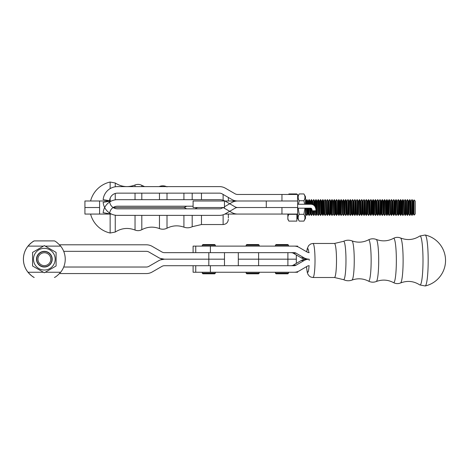 <?xml version="1.0" encoding="UTF-8"?>
<svg xmlns="http://www.w3.org/2000/svg" width="468" height="468" viewBox="0 0 468 468"><rect width="100%" height="100%" fill="white"/><g stroke="black" fill="none" stroke-linecap="round" stroke-linejoin="round"><path stroke-width="0.7" d="M223.16 207.529L222.095 208.143A5.224 5.224 0 0 1 219.48 208.839L117.474 208.839A7.839 7.839 0 0 1 109.752 202.363L109.553 201.228L103.118 202.363L109.553 201.228L109.752 202.363A7.839 7.839 0 0 0 117.474 208.839L219.48 208.839A5.224 5.224 0 0 0 222.095 208.143L223.16 207.529L231.748 212.484A11.758 11.758 0 0 0 237.627 214.057L281.958 214.057L281.958 207.529M103.118 202.363L103.317 203.498A14.373 14.373 0 0 0 117.474 215.374L219.48 215.374A11.758 11.758 0 0 0 225.36 213.8L235.012 208.225A5.224 5.224 0 0 1 237.627 207.529L297.642 207.529L297.642 194.46L237.627 194.46A5.224 5.224 0 0 1 235.012 193.758L225.36 188.189A11.758 11.758 0 0 0 219.48 186.609L117.474 186.609A14.373 14.373 0 0 0 103.317 198.49L103.118 199.62L109.553 200.754L109.752 199.625A7.839 7.839 0 0 1 117.474 193.144L219.48 193.144A5.224 5.224 0 0 1 222.095 193.846L231.748 199.415A11.758 11.758 0 0 0 237.627 200.994L193.103 200.994L224.464 200.994L224.464 207.529L193.103 207.529L224.464 207.529L224.464 200.994L266.28 200.994L266.28 207.529L297.642 207.529L297.642 200.994L266.28 200.994L266.28 207.529L237.627 207.529A5.224 5.224 0 0 0 235.012 208.225L225.36 213.8A11.758 11.758 0 0 1 219.48 215.374L117.474 215.374A14.373 14.373 0 0 1 103.317 203.498L103.118 202.363M231.748 202.568A11.758 11.758 0 0 1 237.627 200.994L266.28 200.994L237.627 200.994A11.758 11.758 0 0 0 231.748 202.568L224.464 206.774L231.748 202.568M291.248 252.65L292.57 252.866A3.919 3.89 90 0 1 293.225 253.17L301.152 257.786A10.454 10.378 -90 0 0 306.037 259.178A10.454 10.378 90 0 0 301.152 260.577L293.225 265.186A3.919 3.89 -90 0 1 292.57 265.491L291.248 265.713M193.103 265.713L193.103 272.247L294.132 272.247A10.454 10.378 90 0 0 299.315 270.849L307.248 266.233A3.919 3.89 90 0 1 309.196 265.707M293.225 265.186L296.074 265.186L304.007 260.577A10.454 10.378 -90 0 1 309.196 259.178A10.454 10.378 90 0 1 304.007 257.786L296.074 253.17A3.919 3.89 90 0 0 294.132 252.65L210.389 252.65L210.389 246.115L294.132 246.115A10.454 10.378 -90 0 1 299.315 247.513L307.248 252.129A3.919 3.89 -90 0 0 309.196 252.65M296.074 265.186A3.919 3.89 -90 0 1 294.132 265.713L210.389 265.713L210.389 272.247M193.103 252.65L193.103 246.115L210.389 246.115M428.185 260.483A25.494 3.089 -90 0 0 425.184 234.994A25.494 3.089 -90 0 0 425.178 234.994L419.784 236.042A24.529 2.972 -90 0 1 423.002 260.483A24.529 2.972 -90 0 1 419.784 284.924L425.178 285.971A25.494 3.089 -90 0 0 425.184 285.971A25.494 3.089 -90 0 0 428.185 260.483M306.499 259.184L306.499 259.535M288.493 273.16L275.424 273.16L276.079 273.815L287.838 273.815L288.493 273.16L288.493 272.247M288.493 245.197L287.838 244.548L276.079 244.548L275.424 245.197L288.493 245.197L288.493 246.115M215.339 273.16L202.252 273.16L202.925 273.815L214.683 273.815L215.339 273.16L215.339 272.247M215.339 245.197L214.683 244.548L202.925 244.548L202.27 245.197L215.339 245.197L215.339 246.115M259.196 273.16L246.133 273.16L246.782 273.815L258.541 273.815L259.196 273.16L259.196 272.247M259.196 245.197L258.541 244.548L246.782 244.548L246.133 245.197L259.196 245.197L259.196 246.115M202.252 273.16L202.252 272.247L202.27 273.16L202.925 273.815M202.925 244.548L202.252 245.197L202.27 246.115L202.252 245.197M44.355 267.029L44.355 267.029A7.839 7.839 -90 0 1 36.492 259.19A7.839 7.839 -90 0 1 44.361 251.351L44.361 251.351A7.839 7.839 90 0 0 36.516 259.19A7.839 7.839 90 0 0 44.361 267.029L44.361 267.029A7.839 7.839 -90 0 1 36.516 259.19A7.839 7.839 -90 0 1 44.355 251.351L44.355 251.351A7.839 7.839 90 0 0 36.516 259.19A7.839 7.839 -90 0 1 44.355 251.351L44.355 251.351A7.839 7.839 90 0 0 36.516 259.19A7.839 7.839 90 0 0 44.355 267.029L44.355 267.029A7.839 7.839 -90 0 1 36.516 259.19A7.839 7.839 90 0 0 44.355 267.029L44.355 267.029A7.839 7.839 -90 0 1 36.516 259.19A7.839 7.839 -90 0 1 44.355 251.351L44.355 251.351A7.839 7.839 90 0 0 36.51 259.19A7.839 7.839 -90 0 1 44.355 251.351L44.355 251.351A7.839 7.839 90 0 0 36.516 259.19A7.839 7.839 90 0 0 44.355 267.029L44.355 267.029A7.839 7.839 -90 0 1 36.516 259.19A7.839 7.839 90 0 0 44.355 267.029L44.355 267.029A7.839 7.839 -90 0 1 36.516 259.19A7.839 7.839 -90 0 1 44.343 251.351M44.361 267.029L44.361 267.029A7.839 7.839 -90 0 1 36.522 259.19A7.839 7.839 90 0 0 44.361 267.029A7.839 7.839 -90 0 1 36.527 259.19A7.839 7.839 -90 0 1 44.361 251.351L44.361 251.351A7.839 7.839 90 0 0 36.522 259.19A7.839 7.839 -90 0 1 44.366 251.351L44.361 251.351A7.839 7.839 -90 0 1 52.205 259.19A7.839 7.839 -90 0 1 44.366 267.029L44.361 267.029A7.839 7.839 -90 0 1 36.522 259.19A7.839 7.839 90 0 0 44.361 267.029A7.839 7.839 -90 0 1 36.522 259.19A7.839 7.839 90 0 0 44.366 267.029L44.366 267.029A7.839 7.839 -90 0 1 36.522 259.19A7.839 7.839 90 0 0 44.361 267.029L44.361 267.029A7.839 7.839 -90 0 1 36.522 259.19A7.839 7.839 -90 0 1 44.361 251.351L44.361 251.351A7.839 7.839 90 0 0 36.522 259.19A7.839 7.839 -90 0 1 44.361 251.351L44.366 251.351A7.839 7.839 90 0 0 36.527 259.19A7.839 7.839 90 0 0 44.366 267.029A7.839 7.839 90 0 1 36.522 259.19A7.839 7.839 -90 0 1 44.366 251.351L44.361 251.351A7.839 7.839 90 0 0 36.522 259.19A7.839 7.839 -90 0 1 44.361 251.351L44.361 251.351A7.839 7.839 -90 0 1 44.366 251.351L44.366 251.351A7.839 7.839 90 0 0 36.522 259.19A7.839 7.839 90 0 1 44.361 251.351L44.361 251.351M36.744 259.19A7.623 7.623 90 0 0 48.175 265.789A7.623 7.623 90 0 0 48.175 252.585A7.623 7.623 90 0 0 36.744 259.19M37.931 259.19A6.435 6.435 90 0 0 47.584 264.765A6.435 6.435 90 0 0 47.584 253.615A6.435 6.435 90 0 0 37.931 259.19M43.436 272.253L28.01 272.253C30.742 275.19 32.813 276.933 34.205 277.483A20.908 20.908 -90 0 1 29.145 273.564L28.01 272.253A20.908 20.908 -90 0 1 28.01 246.121A20.908 20.908 90 0 0 28.01 272.253L27.986 272.253A20.908 20.908 -90 0 1 27.986 246.121C30.724 243.184 32.789 241.441 34.187 240.897C32.807 241.441 30.742 243.184 28.01 246.121L29.145 244.817A20.908 20.908 -90 0 1 34.205 240.897L34.205 240.897A20.908 20.908 90 0 0 29.127 244.817L27.986 246.121A20.908 20.908 90 0 0 27.986 272.253L29.145 273.564A20.908 20.908 90 0 0 34.187 277.483L34.205 277.483C32.789 276.933 30.718 275.19 27.986 272.253M54.446 277.483L54.434 277.483C55.85 276.933 57.915 275.19 60.653 272.253A20.908 20.908 90 0 0 60.653 246.121C57.915 243.184 55.85 241.441 54.446 240.897L34.187 240.897M44.331 272.774L56.096 265.982L56.096 252.398L44.331 245.606L32.573 252.398L32.573 265.982L44.331 272.774L32.567 265.982L32.573 252.398M32.567 252.398L44.331 245.606M33.491 259.19A10.846 10.846 90 0 0 49.754 268.579A10.846 10.846 90 0 0 49.754 249.795A10.846 10.846 90 0 0 33.491 259.19M266.28 272.247L297.642 272.247L297.642 271.633M297.642 246.73L297.642 246.115L266.28 246.115M296.332 254.978L296.332 259.178L238.306 259.178L238.306 265.713M296.332 263.379L296.332 259.178L238.306 259.178L238.306 252.65M63.712 267.029L146.338 267.029A5.224 5.224 -90 0 0 148.947 266.327L158.599 260.758A11.758 11.758 -90 0 1 164.479 259.178L160.36 259.921A11.758 11.758 90 0 0 158.582 260.758L148.929 266.327A5.224 5.224 -90 0 1 146.314 267.029M59.512 273.564L146.338 273.564A11.758 11.758 90 0 0 152.217 271.984L161.864 266.415A5.224 5.224 90 0 1 164.479 265.713L224.488 265.713L224.488 259.178L208.816 259.178L208.816 265.713M224.488 265.713L224.488 252.65L224.488 259.178L164.461 259.178L160.36 258.441A11.758 11.758 -90 0 1 158.582 257.605A11.758 11.758 90 0 0 164.479 259.178L208.816 259.178L208.816 252.65L164.479 252.65A5.224 5.224 -90 0 1 161.864 251.948L152.217 246.373A11.758 11.758 -90 0 0 146.338 244.799L59.5 244.799M63.706 251.334L146.338 251.334A5.224 5.224 90 0 1 148.947 252.036L158.599 257.605L148.929 252.036A5.224 5.224 90 0 0 146.314 251.334M224.488 252.65L208.816 252.65M224.886 200.994A11.758 11.758 0 0 0 219.48 199.678L117.474 199.678A14.373 14.373 0 0 0 103.317 211.559L103.118 212.688L109.553 213.823L109.752 212.688A7.839 7.839 0 0 1 117.474 206.212L193.103 206.212M225.36 201.252L235.012 206.827A5.224 5.224 0 0 0 237.627 207.529L266.28 207.529M281.958 214.057L297.642 214.057L297.642 207.529M195.08 208.839L196.437 208.049A3.919 3.89 90 0 1 198.385 207.529M186.633 208.839L185.264 208.049A3.919 3.89 90 0 0 183.321 207.523L113.133 207.523L183.321 207.529A3.919 3.89 -90 0 0 185.264 207.008L186.633 206.212M99.585 214.063L84.924 214.063L84.924 207.529L99.585 207.523L99.585 214.063L111.478 214.063M224.886 214.057L247.086 214.057M99.585 200.988L99.585 207.523L84.924 207.523L84.924 200.988L111.478 200.988M144.571 186.609L141.804 185.351C139.599 184.211 137.346 184.094 135.036 185C128.103 187.656 121.51 186.989 115.251 183L110.144 182.029L110.144 188.622M110.144 198.198L110.144 200.988M110.144 214.063L110.144 233.023L115.251 232.052L115.251 215.204M159.067 186.609L159.459 186.463C162.033 185.509 164.555 185.638 167.012 186.861M228.343 197.455L228.343 200.994M228.343 214.057L228.343 217.983M314.572 205.967L314.572 200.924L315.139 200.924L315.859 199.684L315.859 208.588M315.859 210.793L316.14 215.368L316.14 199.684L316.859 200.924L316.859 214.128L316.14 215.368M296.858 194.46L296.858 193.945L288.891 193.945L288.61 194.46M288.82 214.057L288.891 214.321C287.481 216.585 287.481 218.849 288.891 221.112L296.858 221.112L296.858 214.057M296.858 214.321L288.891 214.321M398.467 215.368L398.467 199.684L398.18 215.368L399.181 214.128L399.748 214.128L400.748 215.368L400.748 199.684L401.468 200.924L401.468 214.128L400.748 215.368M361.875 215.368L361.875 199.684L361.589 215.368L362.589 214.128L363.162 214.128L364.162 215.368L364.162 199.684L363.876 215.368M399.181 214.128L399.181 200.924L399.748 200.924L400.468 199.684L400.468 215.368M329.864 215.368L329.864 199.684L330.578 200.924L330.578 214.128L329.577 215.368L329.864 199.684M371.025 215.368L371.025 199.684L370.738 215.368L371.738 214.128L372.312 214.128L373.312 215.368L373.312 199.684L374.026 200.924L374.026 214.128L373.312 215.368M414.057 199.906L414.057 215.145L415.245 213.964L415.245 201.088L414.057 199.906L413.472 200.924L413.472 214.128L414.057 215.145M287.838 214.057L287.838 219.287L288.891 221.112M380.168 215.368L380.168 199.684L380.888 200.924L380.888 214.128L379.887 215.368L380.168 199.684M380.888 200.924L381.455 200.924L382.169 199.684L382.169 215.368L382.455 199.684L383.169 200.924L383.169 214.128L382.455 215.368M366.45 215.368L366.45 199.684L367.164 200.924L367.164 214.128L366.163 215.368L366.45 199.684M352.732 215.368L352.732 199.684L353.445 200.924L353.445 214.128L352.445 215.368L352.732 199.684M393.892 215.368L393.892 199.684L394.606 200.924L394.606 214.128L393.606 215.368L393.892 199.684M371.738 214.128L371.738 200.924L372.312 200.924L373.025 199.684L373.025 215.368M307.71 208.178L307.71 214.128L306.996 215.368L306.996 208.178M306.996 204.259L306.996 199.684L307.71 200.924L307.71 204.259M412.185 215.368L412.185 199.684L412.899 200.924L412.899 214.128L411.899 215.368L412.185 199.684M340.295 200.924L340.295 214.128L339.721 214.128L339.721 200.924L340.295 200.924L341.008 199.684L341.008 215.368L341.295 199.684L342.009 200.924L342.009 214.128L341.295 215.368M343.296 199.684L343.582 215.368L343.582 199.684L342.582 200.924L342.582 214.128L343.296 215.368M391.605 215.368L391.605 199.684L391.318 215.368L392.319 214.128L392.892 214.128L393.606 215.368M351.158 214.128L350.444 215.368L350.444 199.684L351.158 200.924L351.158 214.128L351.731 214.128L352.445 215.368M394.606 200.924L395.179 200.924L395.893 199.684L395.893 215.368L396.18 199.684L396.893 200.924L396.893 214.128L396.18 215.368M377.887 215.368L377.887 199.684L378.6 200.924L378.6 214.128L377.6 215.368L377.887 199.684M357.3 215.368L357.3 199.684L358.02 200.924L358.02 214.128L357.02 215.368L357.3 199.684M323.716 214.128L323.002 215.368L323.002 199.684L323.716 200.924L323.716 214.128L324.289 214.128L325.003 215.368L325.289 199.684L325.003 215.368M305.423 200.924L305.996 200.924L306.71 199.684L306.71 204.259M306.71 208.178L306.996 215.368M401.468 200.924L402.035 200.924L402.749 199.684L402.749 215.368L403.036 199.684L403.749 200.924L403.749 214.128L404.323 214.128L405.323 215.368L405.323 199.684L405.036 215.368M359.307 199.684L359.588 215.368L359.588 199.684L358.587 200.924L358.587 214.128L359.307 215.368M297.642 214.057L297.642 218.392L299.222 221.112C297.806 218.849 297.806 216.585 299.222 214.321L298.18 208.178L299.222 214.321L303.902 214.321C305.317 216.585 305.317 218.849 303.902 221.112L299.222 221.112C297.806 218.849 297.806 216.585 299.222 214.321L303.902 214.321C305.317 216.585 305.317 218.849 303.902 221.112L299.222 221.112L297.642 218.375L296.858 218.392M348.157 215.368L348.157 199.684L348.871 200.924L348.871 214.128L347.87 215.368L348.157 199.684M336.72 215.368L336.439 199.684L336.439 215.368L337.44 214.128L338.007 214.128L339.007 215.368L339.007 199.684L339.721 200.924M346.583 214.128L345.87 215.368L345.87 199.684L346.583 200.924L346.583 214.128L347.157 214.128L347.87 215.368M407.61 215.368L407.61 199.684L408.324 200.924L408.324 214.128L407.324 215.368L407.61 199.684M409.611 199.684L409.898 215.368L409.898 199.684L408.897 200.924L408.897 214.128L409.611 215.368M387.744 214.128L387.03 215.368L387.03 199.684L387.744 200.924L387.744 214.128L388.317 214.128L389.031 215.368L389.317 199.684L390.031 200.924L390.031 214.128L389.317 215.368M337.44 214.128L337.44 200.924L338.007 200.924L338.721 199.684L338.721 215.368M387.744 200.924L388.317 200.924L389.031 199.684L389.031 215.368M348.871 200.924L349.444 200.924L350.158 199.684L350.444 215.368M355.019 215.368L355.019 199.684L354.732 215.368L355.733 214.128L356.3 214.128L357.02 215.368M376.313 214.128L375.599 215.368L375.599 199.684L376.313 200.924L376.313 214.128L376.88 214.128L377.6 215.368M383.169 200.924L383.742 200.924L384.456 199.684L384.456 215.368L384.743 199.684L385.456 200.924L385.456 214.128L386.03 214.128L387.03 215.368M385.456 200.924L386.03 200.924L386.743 199.684L386.743 215.368M344.869 200.924L344.869 214.128L344.296 214.128L344.296 200.924L344.869 200.924L345.583 199.684L345.87 215.368M327.577 215.368L327.577 199.684L327.29 215.368L328.29 214.128L328.864 214.128L329.577 215.368M319.714 200.924L319.714 214.128L319.141 214.128L319.141 200.924L319.714 200.924L320.428 199.684L320.715 215.368L320.715 199.684L321.428 200.924L321.428 214.128L322.002 214.128L323.002 215.368M321.428 200.924L322.002 200.924L322.715 199.684L322.715 215.368M319.141 214.128L318.427 215.368L318.427 199.684L319.141 200.924M316.859 200.924L317.427 200.924L318.141 199.684L318.427 215.368M309.997 204.259L309.997 200.924L310.571 200.924L311.284 199.684L311.284 204.294M311.284 208.313L311.284 215.368L311.571 208.506M335.152 214.128L334.439 215.368L334.439 199.684L335.152 200.924L335.152 214.128L335.72 214.128L336.439 215.368M333.438 200.924L333.438 214.128L332.865 214.128L332.865 200.924L333.438 200.924L334.152 199.684L334.439 215.368M307.71 200.924L308.283 200.924L308.997 199.684L308.997 204.259M308.997 208.178L308.997 215.368L309.284 208.178M309.284 204.259L309.284 199.684L309.997 200.924M311.571 204.329L311.571 199.684L312.285 200.924L312.285 204.504M330.578 200.924L331.151 200.924L331.865 199.684L331.865 215.368L332.151 199.684L332.865 200.924M313.572 210.793L313.572 215.368L313.858 210.793M313.858 205.312L313.858 199.684L313.572 205.113M369.451 214.128L368.737 215.368L368.737 199.684L369.451 200.924L369.451 214.128L370.024 214.128L370.738 215.368M374.026 200.924L374.599 200.924L375.313 199.684L375.599 215.368M367.164 200.924L367.737 200.924L368.451 199.684L368.737 215.368M297.642 204.259L310.705 204.259C313.642 204.276 315.385 206.019 315.935 209.488L315.935 210.793L312.016 210.793L312.016 209.488L310.705 208.178L297.642 208.178L310.705 208.178L312.016 209.488L312.016 210.793L315.935 210.793L315.935 209.488C315.385 206.019 313.642 204.276 310.705 204.259L297.642 204.259M303.902 200.737L304.691 204.259L303.902 200.737L299.222 200.737C297.806 198.473 297.806 196.209 299.222 193.945L303.902 193.945C305.317 196.209 305.317 198.473 303.902 200.737L299.222 200.737C297.806 198.473 297.806 196.209 299.222 193.945L303.902 193.945C305.317 196.209 305.317 198.473 303.902 200.737M298.426 204.259L299.222 200.737L298.426 204.259M304.943 208.178L303.902 214.321L304.943 208.178M305.481 196.683L305.481 204.259L305.481 196.683L303.902 193.945L305.481 196.683M305.481 208.178L305.481 218.375L303.902 221.112L305.481 218.375L305.481 208.178M297.642 200.994L266.28 200.994M281.958 200.994L281.958 194.46M301.152 260.577L304.007 260.577M293.225 253.17L296.074 253.17M301.152 257.786L304.007 257.786M343.512 279.636C346.273 280.958 349.093 281.104 351.977 280.086A19.621 2.375 -90 0 0 354.247 260.483A19.621 2.375 -90 0 0 351.977 240.88C349.093 239.862 346.273 240.008 343.512 241.33L334.439 243.465A17.018 2.059 -90 0 1 336.504 260.483A17.018 2.059 -90 0 1 334.439 277.501L343.512 279.636A19.188 2.322 -90 0 0 345.975 260.483A19.188 2.322 -90 0 0 343.512 241.33M351.977 280.086C357.646 278.091 363.145 278.431 368.486 281.11A20.668 2.504 -90 0 0 371.147 260.483A20.668 2.504 -90 0 0 368.486 239.856C363.145 242.535 357.646 242.874 351.977 240.88M368.486 281.11C371.019 282.379 373.61 282.514 376.266 281.525A21.066 2.551 -90 0 0 378.7 260.483A21.066 2.551 -90 0 0 376.266 239.446C373.61 238.452 371.019 238.586 368.486 239.856M376.266 281.525C382.192 279.332 387.937 279.688 393.489 282.608A22.171 2.685 -90 0 0 396.355 260.483A22.171 2.685 -90 0 0 393.489 238.358C387.937 241.277 382.192 241.634 376.266 239.446M309.196 260.483A11.788 1.427 -90 0 0 309.19 259.184M308.833 252.632A11.788 1.427 -90 0 0 306.792 251.86M306.347 259.184A11.788 1.427 -90 0 0 306.341 259.576M306.552 266.643A11.788 1.427 -90 0 0 307.833 272.259A11.788 1.427 -90 0 0 309.05 265.713M419.784 284.924C413.753 281.034 407.335 280.385 400.532 282.982A22.528 2.732 -90 0 0 403.118 260.483A22.528 2.732 -90 0 0 400.532 237.984C407.335 240.581 413.753 239.932 419.784 236.042M306.499 266.672L307.271 272.388L307.926 274.248L309.295 276.085L310.805 277.05L312.957 277.501A17.018 2.059 -90 0 0 315.017 260.483A17.018 2.059 -90 0 0 312.957 243.465L334.439 243.465M60.653 272.253L45.226 272.253M60.653 246.121L45.226 246.121M43.436 246.121L27.986 246.121M258.605 265.713L258.605 252.65M287.89 265.713L287.89 252.65M115.251 183L115.251 186.785M115.251 193.465L115.251 199.854M183.918 193.144L183.918 199.678M183.918 215.374L183.918 227.15C186.738 228.138 189.493 227.998 192.19 226.717L201.474 224.541L201.474 215.374M192.19 193.144L192.19 199.678M192.19 215.374L192.19 226.717M167.012 193.144L167.012 199.678M167.012 215.374L167.012 228.197C172.499 225.465 178.138 225.12 183.918 227.15M159.459 193.144L159.459 199.678M159.459 215.374L159.459 228.589C162.033 229.548 164.555 229.414 167.012 228.197M141.804 185.351L141.804 186.609M141.804 193.144L141.804 199.678M141.804 215.374L141.804 229.7C147.525 226.723 153.41 226.354 159.459 228.589M201.474 193.144L201.474 199.678M135.036 185L135.036 186.609M135.036 193.144L135.036 199.678M135.036 215.374L135.036 230.051C128.103 227.395 121.51 228.062 115.251 232.052M223.119 194.436L223.119 200.257M223.119 214.8L223.119 224.541L201.474 224.541M305.996 200.924L305.996 204.259M305.996 208.178L305.996 214.128L306.71 215.368M315.139 200.924L315.139 206.721M315.139 210.793L315.139 214.128L315.859 215.368M399.748 200.924L399.748 214.128M403.749 200.924L404.323 200.924L404.323 214.128M381.455 200.924L381.455 214.128L382.169 215.368M396.893 200.924L397.467 200.924L397.467 214.128L398.18 215.368M372.312 200.924L372.312 214.128M361.875 199.684L362.589 200.924L362.589 214.128M323.716 200.924L324.289 200.924L324.289 214.128M374.599 200.924L374.599 214.128L375.313 215.368M351.158 200.924L351.731 200.924L351.731 214.128M395.179 200.924L395.179 214.128L395.893 215.368M376.313 200.924L376.88 200.924L376.88 214.128M378.6 200.924L379.168 200.924L379.168 214.128L379.887 215.368M346.583 200.924L347.157 200.924L347.157 214.128M386.03 200.924L386.03 214.128M388.317 200.924L388.317 214.128M360.875 214.128L360.307 214.128L360.307 200.924L360.875 200.924L360.875 214.128L361.589 215.368M402.035 200.924L402.035 214.128L402.749 215.368M312.285 210.793L312.285 214.128L312.858 214.128L313.572 215.368M312.285 200.924L312.858 200.924L312.858 204.721M312.858 210.793L312.858 214.128M317.427 200.924L317.427 214.128L318.141 215.368M326.576 214.128L326.576 200.924L326.003 200.924L326.003 214.128L326.576 214.128L327.29 215.368M314.572 210.793L314.572 214.128L315.139 214.128M409.898 215.368L410.611 214.128L410.611 200.924L411.185 200.924L411.185 214.128L411.899 215.368M328.864 214.128L328.864 200.924L328.29 200.924L328.29 214.128M365.45 214.128L364.876 214.128L364.876 200.924L365.45 200.924L365.45 214.128L366.163 215.368M369.451 200.924L370.024 200.924L370.024 214.128M405.323 215.368L406.037 214.128L406.037 200.924L406.61 200.924L406.61 214.128L407.324 215.368M367.737 200.924L367.737 214.128L368.451 215.368M356.3 214.128L356.3 200.924L355.733 200.924L355.733 214.128M392.892 214.128L392.892 200.924L392.319 200.924L392.319 214.128M335.152 200.924L335.72 200.924L335.72 214.128M338.007 200.924L338.007 214.128M322.002 200.924L322.002 214.128M349.444 200.924L349.444 214.128L350.158 215.368M390.031 200.924L390.605 200.924L390.605 214.128L391.318 215.368M383.742 200.924L383.742 214.128L384.456 215.368M308.283 200.924L308.283 204.259M308.283 208.178L308.283 214.128L308.997 215.368M309.997 208.178L309.997 214.128L310.571 214.128L311.284 215.368M310.571 200.924L310.571 204.259M310.571 208.178L310.571 214.128M331.151 200.924L331.151 214.128L331.865 215.368M353.445 200.924L354.019 200.924L354.019 214.128L354.732 215.368M362.589 200.924L363.162 200.924L363.162 214.128M195.741 272.247L195.741 265.713M195.741 246.115L195.741 252.65M425.4 285.919A26.132 26.132 0 0 0 425.4 235.047M312.957 277.501L334.439 277.501M312.957 243.465L310.787 243.922L308.658 245.565L307.248 248.654L306.721 251.819M400.532 237.984C398.122 237.036 395.776 237.159 393.489 238.358M400.532 282.982C398.122 283.93 395.776 283.807 393.489 282.608M275.424 245.197L275.424 246.115M275.424 272.247L275.424 273.16M246.133 245.197L246.133 246.115M246.133 272.247L246.133 273.16M110.144 182.029A26.132 26.132 0 0 0 90.581 200.988M90.581 214.063A26.132 26.132 0 0 0 110.144 233.023M223.119 224.541C226.29 224.231 228.033 222.493 228.343 219.316M135.036 230.051C137.346 230.958 139.599 230.841 141.804 229.7M305.423 214.128L305.996 214.128M288.592 194.46L288.891 193.945M399.181 200.924L398.467 199.684M397.467 200.924L398.18 199.684M371.738 200.924L371.025 199.684M374.026 214.128L374.599 214.128M340.295 214.128L341.008 215.368M380.888 214.128L381.455 214.128M378.6 214.128L379.168 214.128M360.875 200.924L361.589 199.684M401.468 214.128L402.035 214.128M316.859 214.128L317.427 214.128M404.323 200.924L405.036 199.684M347.157 200.924L347.87 199.684M337.44 200.924L336.72 199.684M396.893 214.128L397.467 214.128M394.606 214.128L395.179 214.128M411.185 200.924L411.899 199.684M410.611 200.924L409.898 199.684M365.45 200.924L366.163 199.684M370.024 200.924L370.738 199.684M406.61 200.924L407.324 199.684M410.611 214.128L411.185 214.128M412.899 200.924L413.472 200.924M412.899 214.128L413.472 214.128M367.164 214.128L367.737 214.128M358.02 200.924L358.587 200.924M358.02 214.128L358.587 214.128M390.031 214.128L390.605 214.128M376.88 200.924L377.6 199.684M335.72 200.924L336.439 199.684M383.169 214.128L383.742 214.128M344.869 214.128L345.583 215.368M344.296 200.924L343.582 199.684M344.296 214.128L343.582 215.368M307.71 214.128L308.283 214.128M319.714 214.128L320.428 215.368M330.578 214.128L331.151 214.128M342.009 200.924L342.582 200.924M342.009 214.128L342.582 214.128M321.428 214.128L320.715 215.368M324.289 200.924L325.003 199.684M360.307 200.924L359.588 199.684M360.307 214.128L359.588 215.368M392.892 200.924L393.606 199.684M392.319 200.924L391.605 199.684M355.733 200.924L355.019 199.684M354.019 200.924L354.732 199.684M356.3 200.924L357.02 199.684M326.003 200.924L325.289 199.684M326.003 214.128L325.289 215.368M326.576 200.924L327.29 199.684M339.721 214.128L339.007 215.368M390.605 200.924L391.318 199.684M309.997 214.128L309.284 215.368M312.285 214.128L311.571 215.368M353.445 214.128L354.019 214.128M348.871 214.128L349.444 214.128M332.865 214.128L332.151 215.368M379.168 200.924L379.887 199.684M403.749 214.128L403.036 215.368M385.456 214.128L384.743 215.368M314.572 200.924L313.858 199.684M314.572 214.128L313.858 215.368M406.037 200.924L405.323 199.684M364.876 200.924L364.162 199.684M364.876 214.128L364.162 215.368M363.162 200.924L363.876 199.684M333.438 214.128L334.152 215.368M406.037 214.128L406.61 214.128M328.864 200.924L329.577 199.684M328.29 200.924L327.577 199.684M351.731 200.924L352.445 199.684M312.858 200.924L313.572 199.684M408.324 200.924L408.897 200.924M408.324 214.128L408.897 214.128M297.642 196.683L299.222 193.945L297.642 196.683M193.103 207.529L193.103 200.994L193.103 207.529"/></g></svg>
